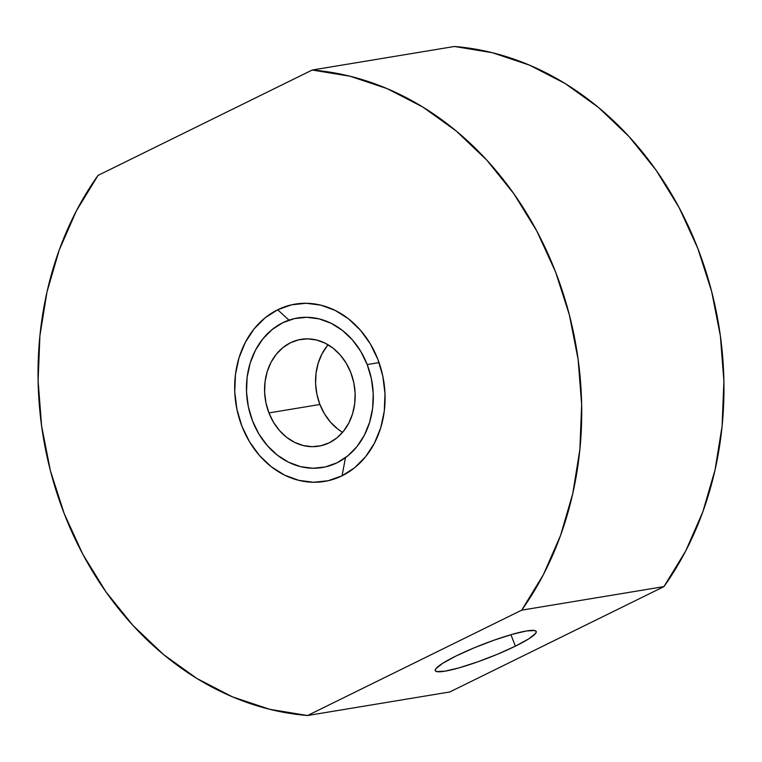 <?xml version="1.0" encoding="UTF-8"?>
<svg xmlns="http://www.w3.org/2000/svg" width="762" height="762" viewBox="0 0 762 762"><rect width="100%" height="100%" fill="white"/><g stroke="black" fill="none" stroke-linecap="round" stroke-linejoin="round"><path stroke-width="1.14" d="M342.071 475.793L345.453 457.667L342.071 475.793L328.193 480.717L313.611 482.27L298.885 480.374L284.588 475.117L271.253 466.696L259.404 455.438L249.498 441.76L241.906 426.206L236.934 409.375L234.753 391.897L235.468 374.447L239.049 357.711L245.335 342.319L254.117 328.87L265.033 317.868L277.673 309.753A89.868 74.771 80.6 0 1 377.847 359.331A89.868 74.771 80.6 0 1 342.071 475.793A89.868 74.771 80.6 0 1 241.906 426.206A89.868 74.771 80.6 0 1 277.673 309.753L291.551 304.819L306.133 303.276L320.859 305.162L335.166 310.42L348.501 318.84L360.35 330.108L370.256 343.776L377.847 359.331L382.819 376.171L384.991 393.649L384.277 411.089L380.705 427.825L374.409 443.217L365.636 456.676L354.721 467.668L342.071 475.793M288.979 320.145L277.673 309.753L288.979 320.145M515.388 646.157L510.94 634.698L515.388 646.157L528.799 638.823L535.657 633.355L536.258 631.593L534.924 630.574L526.694 630.917L512.235 634.327L493.747 640.29L474.04 647.881L456.114 655.968A54.14 7.315 -21.2 0 1 507.549 635.718A54.14 7.315 -21.2 0 1 536.229 631.488A54.14 7.315 -21.2 0 1 515.388 646.157A54.14 7.315 -21.2 0 1 463.953 666.417A54.14 7.315 -21.2 0 1 435.273 670.646A54.14 7.315 -21.2 0 1 456.114 655.968L442.703 663.302L435.845 668.779L435.245 670.541L436.578 671.551L444.808 671.208L459.267 667.798L477.755 661.835L497.462 654.244L515.388 646.157M307.543 715.518A324.831 270.243 80.6 0 1 64.208 513.636A324.831 270.243 80.6 0 1 98.041 175.393L76.343 210.941L59.217 250.05L46.987 291.951L39.9 335.813L38.1 380.8L41.615 426.025L50.368 470.592L64.208 513.636L82.848 554.317L105.928 591.836L132.998 625.469L163.525 654.548L196.92 678.504L232.524 696.868L269.643 709.289L307.543 715.518L521.713 610.152L543.411 574.596L560.537 535.496L572.757 493.595L579.844 449.723L581.654 404.736L578.139 359.521L569.376 314.954L555.546 271.901L536.905 231.219L513.817 193.7L486.747 160.068L456.219 130.997L422.824 107.042L387.229 88.668L350.11 76.248L312.21 70.028L98.041 175.393L312.21 70.028A324.831 270.243 80.6 0 1 555.546 271.901A324.831 270.243 80.6 0 1 521.713 610.152L663.959 586.607L449.79 691.972L307.543 715.518L521.713 610.152L663.959 586.607A324.831 270.243 -99.4 0 0 697.792 248.364A324.831 270.243 -99.4 0 0 454.457 46.482L492.357 52.711L529.476 65.132L565.08 83.496L598.475 107.452L629.002 136.531L656.072 170.164L679.152 207.683L697.792 248.364L711.632 291.408L720.385 335.975L723.9 381.2L722.1 426.187L715.013 470.049L702.783 511.95L685.657 551.059L663.959 586.607L449.79 691.972L307.543 715.518M454.457 46.482L312.21 70.028L454.457 46.482M367.198 364.569L379.047 362.607L367.198 364.569L360.797 351.453L352.444 339.919L342.452 330.422L331.203 323.317L319.145 318.887L306.724 317.287L294.418 318.602L282.721 322.755L272.053 329.603L262.852 338.88L255.451 350.225L250.136 363.207L247.126 377.323L246.526 392.03L248.355 406.775L252.555 420.976A75.79 63.056 80.6 0 1 297.504 317.992A75.79 63.056 80.6 0 1 367.198 364.569A75.79 63.056 80.6 0 1 322.25 467.544A75.79 63.056 80.6 0 1 252.555 420.976L258.956 434.092L267.31 445.618L277.301 455.114L288.541 462.22L300.609 466.658L313.03 468.249L325.326 466.944L337.033 462.791L347.691 455.943L356.902 446.665L364.303 435.321L369.608 422.339L372.628 408.222L373.228 393.506L371.389 378.771L367.198 364.569M328.117 344.795A54.14 45.044 -99.4 0 0 319.907 404.479L268.929 412.918A54.14 45.044 80.6 0 1 301.038 339.357A54.14 45.044 80.6 0 1 350.815 372.628L353.816 382.772L355.13 393.297L354.692 403.803L352.539 413.89L348.748 423.158L343.462 431.263L336.89 437.893L329.27 442.779L320.916 445.751L312.125 446.684L303.257 445.541L294.637 442.379L286.607 437.302L279.473 430.52L273.501 422.281L268.929 412.918L265.928 402.774L264.624 392.24L265.052 381.733L267.205 371.646L270.996 362.379L276.282 354.273L282.864 347.653L290.474 342.757L298.837 339.785L307.619 338.861L316.497 339.995L325.107 343.167L333.146 348.234L340.281 355.025L346.243 363.255L350.815 372.628A54.14 45.044 80.6 0 1 318.716 446.18A54.14 45.044 80.6 0 1 268.929 412.918L319.907 404.479A54.14 45.044 -99.4 0 0 342.605 432.311M327.26 345.843L321.974 353.939L318.183 363.217L316.03 373.304L315.592 383.81L316.906 394.335L319.907 404.479L324.479 413.852L330.441 422.081L337.585 428.873"/></g></svg>

